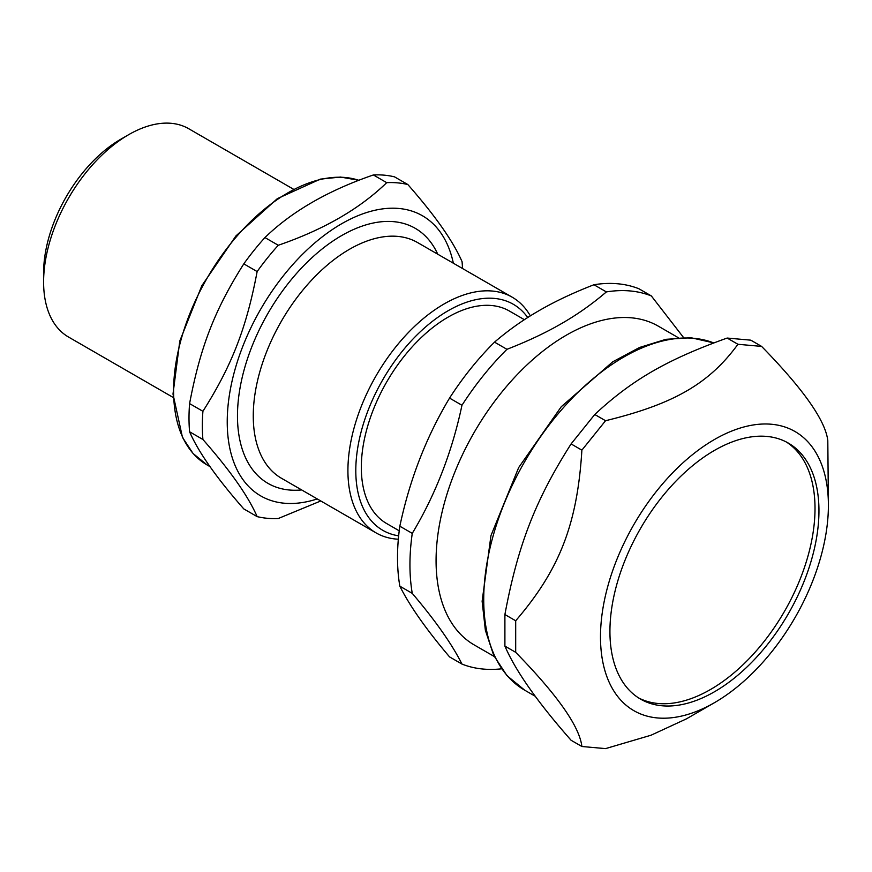 <?xml version="1.0" encoding="UTF-8"?>
<svg xmlns="http://www.w3.org/2000/svg" width="872" height="872" viewBox="0 0 872 872"><rect width="100%" height="100%" fill="white"/><g stroke="black" fill="none" stroke-linecap="round" stroke-linejoin="round"><path stroke-width="1.31" d="M638.598 697.916A147.804 85.336 120 0 0 658.24 703.508A147.804 85.336 120 0 0 792.561 596.186A147.804 85.336 120 0 0 786.348 442.006M571.095 740.274C537.653 702.309 515.581 670.917 504.899 646.098L504.899 614.542C517.794 545.414 535.441 499.918 571.095 443.924L594.759 414.494C631.917 379.898 667.233 359.515 727.15 338.053L750.814 340.167L761.605 346.402L737.941 344.287C709.11 383.691 673.794 404.074 605.549 420.718L581.886 450.159C577.318 524.094 559.661 569.59 515.69 620.777L515.69 652.321C557.459 695.093 579.52 726.485 581.886 746.497L571.095 740.274M515.69 652.321L504.899 646.098M515.69 620.777L504.899 614.542M581.886 450.159L571.095 443.924M605.549 420.718L594.759 414.494M737.941 344.287L727.15 338.053M828.4 505.313A161.156 93.042 120 0 0 657.466 490.042A161.156 93.042 120 0 0 657.466 717.95A161.156 93.042 120 0 0 714.451 702.69A161.156 93.042 120 0 0 828.4 505.313L827.801 440.578C825.446 420.555 803.374 389.163 761.605 346.402M581.886 746.497L605.549 748.612L651.024 735.227L686.417 718.866L714.451 702.69M662.186 705.786A147.804 85.336 120 0 0 797.357 596.699A147.804 85.336 120 0 0 788.343 443.096A147.804 85.336 120 0 0 640.538 528.432A147.804 85.336 120 0 0 640.538 699.104A147.804 85.336 120 0 0 662.186 705.786M399.223 530.797L386.732 523.592A122.701 70.839 -60 0 1 367.93 425.264A122.701 70.839 -60 0 1 448.088 317.136A122.701 70.839 -60 0 1 509.444 311.053L524.377 319.686M449.549 656.899C426.266 629.453 409.698 605.887 399.834 586.18L412.26 593.352C435.542 620.809 452.11 644.375 461.964 664.072L449.549 656.899M399.834 526.208C409.698 479.633 426.266 436.927 449.549 398.09L461.964 405.262C452.11 451.849 435.542 494.555 412.26 533.381L399.834 526.208A207.482 119.791 120 0 0 399.834 586.18M494.522 342.14C508.474 330.183 523.374 319.653 539.223 310.552C554.984 301.396 573.231 292.796 593.941 284.741L606.367 291.913C592.415 303.87 577.515 314.4 561.666 323.501C545.905 332.657 527.658 341.257 506.948 349.312L494.522 342.14A207.482 119.791 120 0 0 449.549 398.09M683.517 337.497L651.34 295.935L638.925 288.763A207.482 119.791 120 0 0 593.941 284.741M678.307 337.704L658.251 326.128A184.057 106.264 120 0 0 566.222 335.24A184.057 106.264 120 0 0 445.984 497.432A184.057 106.264 120 0 0 474.194 644.92L494.25 656.507M506.948 349.312A207.482 119.791 120 0 0 461.964 405.262M412.26 533.381A207.482 119.791 120 0 0 412.26 593.352M461.964 664.072A207.482 119.791 120 0 0 501.553 668.824M651.34 295.935A207.482 119.791 120 0 0 606.367 291.913M257.142 516.616L243.8 508.921C216.561 477.911 198.489 452.197 189.584 431.782L202.914 439.488C230.164 470.488 248.237 496.201 257.142 516.616A184.057 106.264 120 0 0 278.277 518.513L320.787 500.964M189.584 403.605C200.233 347.22 214.806 309.658 243.8 263.856L257.142 271.563C246.482 327.948 231.908 365.51 202.914 411.301L189.584 403.605A184.057 106.264 120 0 0 189.006 418.026A184.057 106.264 120 0 0 189.584 431.782M264.935 237.566C291.913 211.405 328.057 190.532 373.38 174.956L386.71 182.662C359.733 208.822 323.588 229.696 278.277 245.261L264.935 237.566A184.057 106.264 120 0 0 243.8 263.856M462.498 268.5A184.057 106.264 120 0 0 462.073 261.687C453.168 241.261 435.095 215.558 407.845 184.548L394.515 176.853A184.057 106.264 120 0 0 373.38 174.956M453.353 263.213A161.745 93.391 120 0 0 329.365 231.603A161.745 93.391 120 0 0 227.232 421.874A161.745 93.391 120 0 0 317.266 498.937M202.914 411.301A184.057 106.264 120 0 0 202.348 425.721A184.057 106.264 120 0 0 202.914 439.488M407.845 184.548A184.057 106.264 120 0 0 386.71 182.662M278.277 245.261A184.057 106.264 120 0 0 257.142 271.563M530.34 315.871A136.087 78.578 120 0 0 512.191 297.188A136.087 78.578 120 0 0 407.322 333.649A136.087 78.578 120 0 0 347.917 470.608A136.087 78.578 120 0 0 376.094 532.901A136.087 78.578 120 0 0 398.341 539.212M527.734 317.517A130.517 75.352 120 0 0 423.945 328.406A130.517 75.352 120 0 0 355.798 470.608A130.517 75.352 120 0 0 398.657 535.844M293.373 189.148L188.755 128.74A120.249 69.422 120 0 0 128.631 134.702L120.739 139.258A109.098 62.991 120 0 0 43.6 272.871L43.6 281.972A120.249 69.422 120 0 0 68.507 337.028L173.125 397.425M128.631 134.702A120.249 69.422 120 0 0 43.6 281.972M713.797 342.914L690.995 337.726L665.936 339.317L639.558 347.47L612.722 361.815L561.274 406.712L518.687 467.534L490.969 535.593L482.129 601.233L485.366 630.249L493.705 655.363L506.97 675.647L524.737 690.21A197.999 114.319 -60 0 1 520.519 469.092A197.999 114.319 -60 0 1 713.743 342.936M437.755 254.21A147.248 85.009 120 0 0 267.976 313.331A147.248 85.009 120 0 0 301.668 489.933M512.191 297.188L417.535 242.536A136.087 78.578 120 0 0 312.667 278.996A136.087 78.578 120 0 0 253.262 415.955A136.087 78.578 120 0 0 281.449 478.259L376.094 532.901M358.904 180.33A161.745 93.391 120 0 0 238.132 234.775A161.745 93.391 120 0 0 173.593 390.907A161.745 93.391 120 0 0 207.089 464.95L210.032 466.651M524.737 690.21L535.31 696.314M358.948 180.308L340.549 177.06L320.329 179.131L277.361 198.631L235.941 235.909L201.824 285.722L179.796 341.028L172.994 394.046L182.466 437.384L193.039 453.462L207.089 464.95"/></g></svg>
